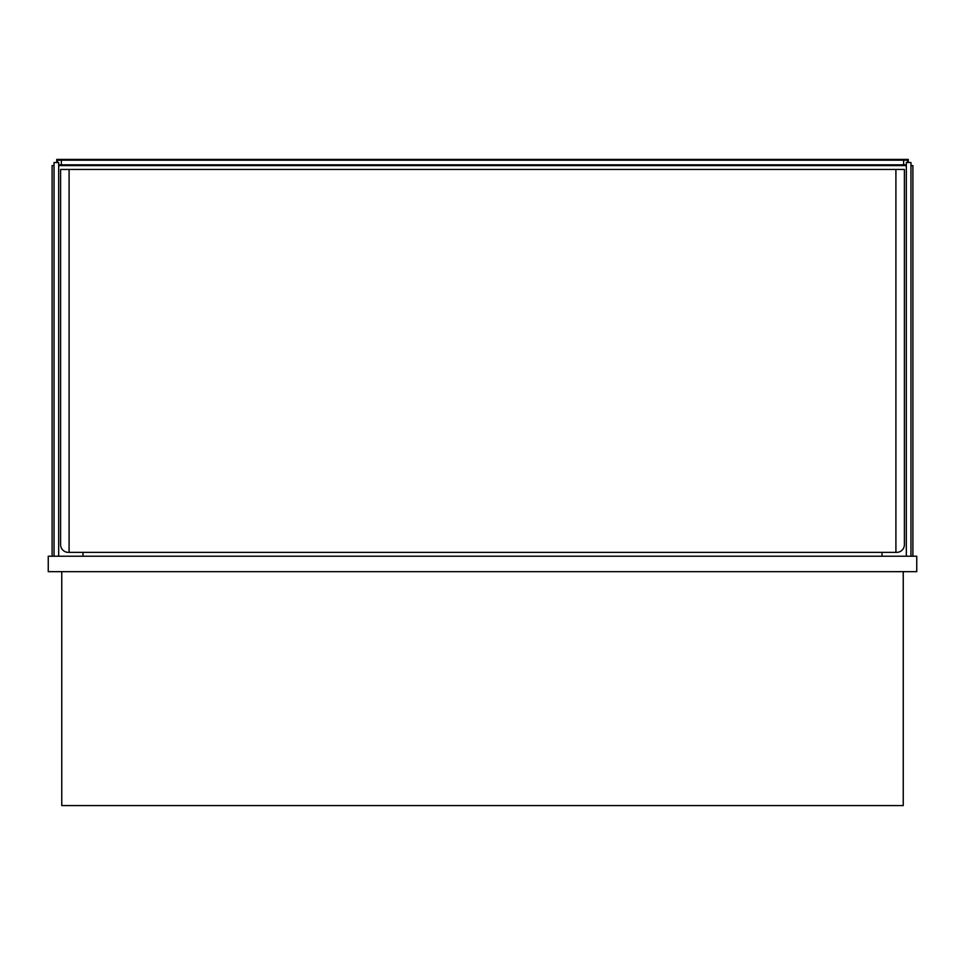 <?xml version="1.0" encoding="UTF-8"?>
<svg xmlns="http://www.w3.org/2000/svg" width="965" height="965" viewBox="0 0 965 965"><rect width="100%" height="100%" fill="white"/><g stroke="black" fill="none" stroke-linecap="round" stroke-linejoin="round"><path stroke-width="1.45" d="M903.24 571.666L903.24 805.582L61.76 805.582L61.76 571.666M48.25 571.666L48.25 556.226L916.75 556.226L916.75 571.666L48.25 571.666M82.99 552.366L82.99 556.226M54.04 165.594L52.11 165.594L52.11 556.226M882.01 552.366L882.01 556.226M910.96 165.594L912.89 165.594L912.89 556.226M58.672 165.594L906.328 165.594M58.672 556.226L58.672 162.506L54.04 162.506L54.04 556.226M906.328 556.226L906.328 162.506L910.96 162.506L910.96 556.226M56.742 162.506L56.742 159.418L908.258 159.418L908.258 162.506M58.672 164.822L906.328 164.822M61.374 164.822L61.374 160.19L57.514 160.19L57.514 162.506M61.374 160.19L907.486 160.19L907.486 162.506M903.626 160.19L903.626 164.822M895.906 169.454L60.602 169.454L60.602 544.646A7.72 7.72 0 0 0 68.322 552.366L895.906 552.366L895.906 169.454L904.398 169.454L904.398 544.646A7.72 7.72 0 0 1 896.678 552.366L895.906 552.366M69.094 552.366L69.094 169.454"/></g></svg>
